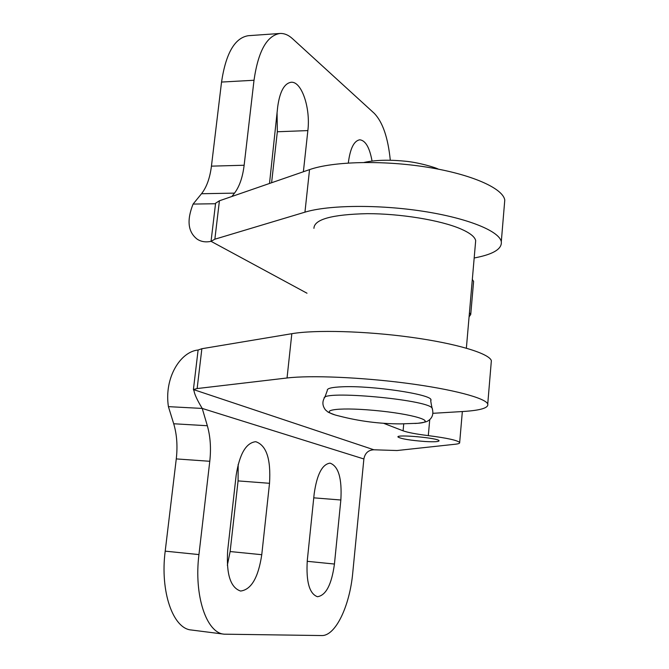<?xml version="1.0" encoding="UTF-8"?>
<svg xmlns="http://www.w3.org/2000/svg" width="669" height="669" viewBox="0 0 669 669"><rect width="100%" height="100%" fill="white"/><g stroke="black" fill="none" stroke-linecap="round" stroke-linejoin="round"><path stroke-width="1" d="M469.078 316.855L470.742 314.472L469.446 312.691M474.187 257.991L476.069 257.615C493.705 254.069 502.118 248.768 501.298 241.718C499.367 231.048 467.489 218.061 422.749 211.228C378.069 204.363 328.287 205.007 304.947 212.165L214.858 239.201L211.053 241.333L215.594 203.2L219.415 200.792L309.538 169.625C332.886 161.388 382.459 160.058 426.872 167.141C471.344 174.183 502.963 188.223 504.777 200.064L504.434 204.179M475.45 243.416L475.684 240.631C474.848 236.776 469.83 232.845 460.632 228.857C440.453 220.168 400.539 213.603 367.206 213.662C331.933 214.456 314.171 219.34 313.928 228.33M277.075 112.384L277.334 131.76L271.597 182.746M303.383 171.749L307.857 130.589C310.667 108.102 301.627 81.091 291.124 82.27C284.308 83.366 279.834 91.511 277.71 106.697L269.507 183.465M372.056 161.062C369.614 147.565 365.525 140.473 359.788 139.796C354.018 140.758 350.205 148.393 348.357 162.692L348.323 163.01M390.295 160.242C388.053 137.68 382.685 122.026 374.197 113.27L292.512 38.693C288.439 34.98 284.25 33.249 279.951 33.475C266.856 35.599 258.217 51.195 254.011 80.255L244.143 165.243C242.68 177.26 239.469 186.551 234.518 193.124L231.9 196.469M215.527 203.736L193.09 204.078L201.52 193.734C206.629 187.228 209.932 178.038 211.437 166.146L221.539 82.061C225.854 53.294 234.777 37.84 248.316 35.7L279.951 33.475M193.09 204.078C186.609 220.302 187.956 231.984 197.129 239.126C201.051 241.726 205.692 242.462 211.053 241.333L307.004 293.223M472.322 279.45L473.602 281.423L473.518 282.377M214.858 239.201L219.415 200.792M324.783 397.453L327.325 390.487C326.698 388.43 331.816 387.192 342.679 386.774C371.922 385.453 430.911 394.25 430.987 399.761L430.903 400.714M227.343 565.288L230.128 551.549L238.072 480.902L238.181 464.353M261.763 554.701C258.326 577.598 251.268 589.707 240.581 591.045C230.454 587.625 226.155 574.052 227.694 550.319L236.132 475.483C239.477 454.067 246.008 442.803 255.725 441.691C266.413 445.245 271.012 459.11 269.523 483.302L261.763 554.701L230.128 551.549M334.441 564.042C331.632 584.539 325.97 595.427 317.457 596.723C309.387 593.779 305.992 581.721 307.28 560.555L314.179 493.755C316.93 474.405 322.224 464.202 330.06 463.132C338.506 466.209 342.102 478.502 340.847 500.002L334.441 564.042L307.205 561.308M383.588 423.293L403.089 430.819C407.856 432.534 416.26 434.131 428.302 435.619C447.252 438.053 457.705 440.361 459.67 442.544C459.954 443.313 458.499 443.873 455.313 444.224L397.035 450.53L373.904 449.785C368.343 450.028 364.998 453.089 363.877 458.967L352.755 572.739C349.787 605.989 335.495 636.194 321.622 635.55L224.157 634.179C206.412 633.066 193.801 595.41 198.944 554.584L209.782 461.284C211.203 448.314 210.384 436.464 207.331 425.735L202.23 408.433L168.412 406.643L173.706 423.761C176.875 434.382 177.728 446.106 176.273 458.917L165.201 551.147C159.933 591.488 172.995 628.793 191.334 629.997L224.157 634.179M168.412 406.643C163.989 377.592 180.588 351.593 198.108 350.021L193.408 389.542L194.01 390.838C194.612 394.526 197.355 400.397 202.23 408.433L363.877 458.967M373.904 449.785L193.408 389.542L197.138 388.555L287.043 377.985C310.374 375.158 360.942 377.232 406.668 383.237C452.453 389.216 485.376 397.98 487.743 403.976C488.847 407.914 480.518 410.423 462.756 411.519L433.06 413.3M425.367 441.532C410.206 440.378 401.082 438.872 397.996 437.008C395.647 434.089 438.906 438.028 439.048 440.754C438.889 441.749 434.332 442.008 425.367 441.532M491.155 363.133L491.364 360.65C489.114 353.391 456.467 343.481 410.958 337.268C365.517 331.03 315.166 329.692 291.826 333.697L201.862 348.725L198.108 350.021M201.862 348.725L197.138 388.555M307.857 130.589L277.334 131.76M254.011 80.255L221.539 82.061M304.947 212.165L309.538 169.625M201.52 193.734L234.518 193.124M211.437 166.146L244.143 165.243M432.5 409.052L432.057 408.023C433.679 413.049 432.784 417.021 429.381 419.931C427.223 421.169 428.26 421.871 417.933 423.268L401.007 423.887C380.092 423.887 359.579 421.294 339.451 416.085C315.86 410.599 335.328 406.819 374.08 410.39C412.832 413.843 438.504 421.788 417.933 423.268L414.889 423.469M430.987 399.761C430.468 399.61 430.819 402.362 432.057 408.023C427.048 399.46 321.179 390.002 324.189 398.298C322.115 402.203 322.558 406.1 325.535 409.988C328.655 412.305 325.92 411.519 334.458 414.721M269.523 483.302L238.072 480.902M340.847 500.002L313.753 497.836M198.944 554.584L165.201 551.147M291.826 333.697L287.043 377.985M403.742 423.862L403.089 430.819M429.741 419.63L428.302 435.619M173.706 423.761L207.331 425.735M176.273 458.917L209.782 461.284M504.777 200.064L501.298 241.718M473.602 281.423L470.742 314.472M364.17 162.433C375.083 160.042 388.396 159.598 404.118 161.112C418.459 162.216 436.397 167.827 438.387 169.165M466.368 348.156L475.684 240.631M491.364 360.65L487.743 403.976M462.346 411.544L459.67 442.544"/></g></svg>
